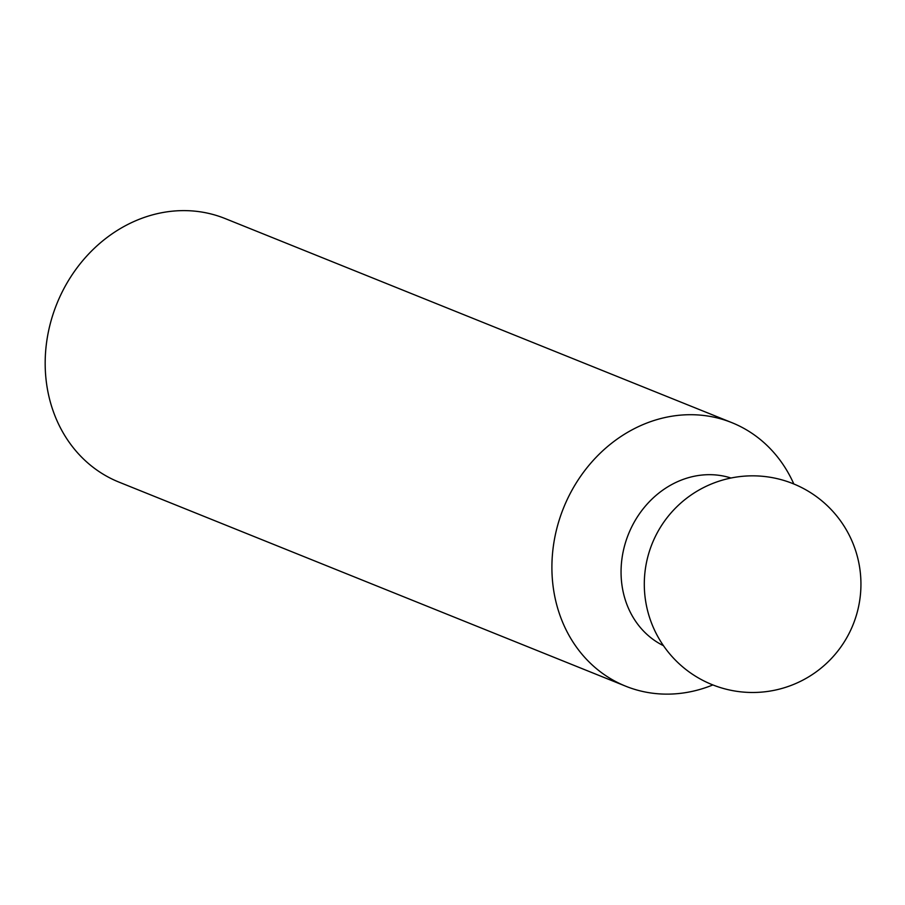 <?xml version="1.0" encoding="UTF-8"?>
<svg xmlns="http://www.w3.org/2000/svg" width="905" height="905" viewBox="0 0 905 905"><rect width="100%" height="100%" fill="white"/><g stroke="black" fill="none" stroke-linecap="round" stroke-linejoin="round"><path stroke-width="1.36" d="M712.88 684.927A142.062 124.245 -68.1 0 1 626.713 686.601A142.062 124.245 -68.1 0 1 625.706 686.194L118.985 482.116A142.062 124.245 -68.1 0 1 56.574 304.487A142.062 124.245 -68.1 0 1 224.123 218.162A142.062 124.245 -68.1 0 1 225.13 218.558L731.851 422.646A142.062 124.245 -68.1 0 1 793.821 483.983M625.706 686.194A142.062 124.245 -68.1 0 1 563.295 508.576A142.062 124.245 -68.1 0 1 730.844 422.25A142.062 124.245 -68.1 0 1 731.851 422.646M663.467 645.684A90.568 79.21 -68.1 0 1 628.466 534.154A90.568 79.21 -68.1 0 1 731.002 478.021M713.151 685.04A108.317 108.317 0 0 0 853.494 623.624A108.317 108.317 0 0 0 792.079 483.281A108.317 108.317 0 0 0 651.747 544.697A108.317 108.317 0 0 0 713.151 685.04"/></g></svg>
